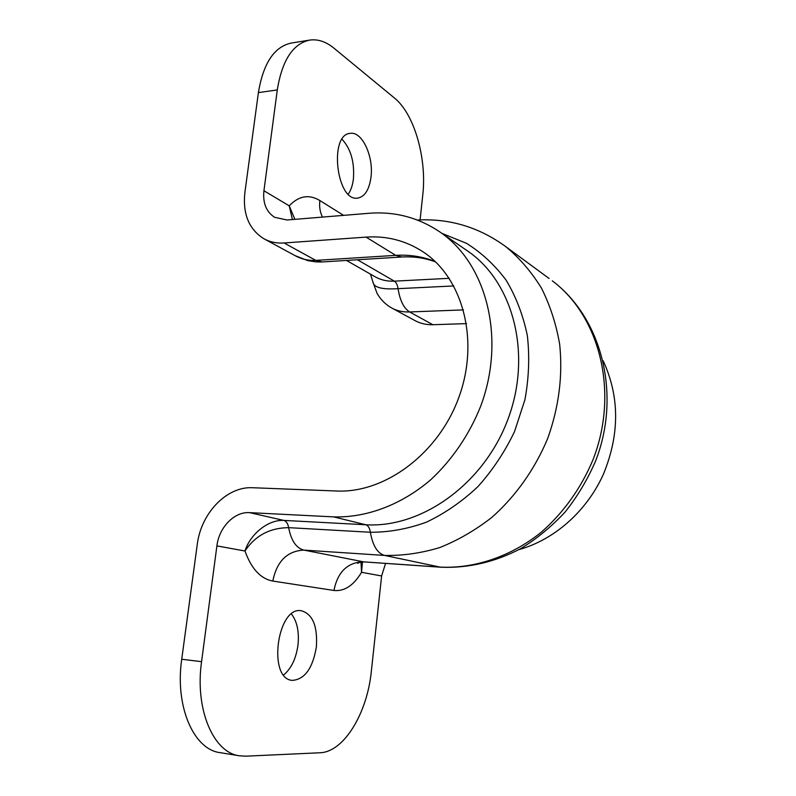 <?xml version="1.0" encoding="UTF-8"?>
<svg xmlns="http://www.w3.org/2000/svg" width="796" height="796" viewBox="0 0 796 796"><rect width="100%" height="100%" fill="white"/><g stroke="black" fill="none" stroke-linecap="round" stroke-linejoin="round"><path stroke-width="1.19" d="M322.241 261.944L401.721 257.009L395.721 255.357L366.051 237.109C386.707 235.696 405.661 240.571 422.915 251.745C462.566 277.575 479.61 339.594 459.232 396.328C439.133 453.133 385.284 493.361 336.608 491.013L252.7 487.729C226.83 486.197 201.03 513.022 197.239 544.573L181.727 659.257L201.567 661.665L216.9 545.887C219.069 527.29 234.392 511.53 249.506 512.634L283.754 520.395C286.262 521.141 287.893 523.559 288.659 527.648C269.725 527.877 255.168 535.668 244.979 551.011C249.994 534.673 267.615 519.579 283.754 520.395L365.782 524.763C368.13 525.519 369.662 528.017 370.379 532.255C372.707 545.658 377.453 553.379 384.607 555.429L440.079 567.1L364.319 561.916C360.28 562.175 358.091 562.673 357.762 563.399L358.041 563.19M362.469 561.916L361.543 572.304L361.006 562.105M385.562 563.389L381.622 575.966L361.543 572.304C353.623 585.478 344.429 591.537 333.972 590.473C337.574 572.085 347.335 562.523 363.225 561.767L303.843 550.096C287.167 550.981 276.819 561.309 272.809 581.06C260.66 578.811 251.387 568.802 244.979 551.011L216.9 545.887M277.287 89.938C282.092 60.367 292.878 43.75 309.634 40.098L291.187 43.074C274.202 46.755 263.277 63.262 258.401 92.605L277.287 89.938L263.934 190.751C262.68 202.94 266.232 211.786 274.57 217.288L287.058 219.994L368.807 213.298C395.115 211.219 419.134 217.666 440.865 232.631C486.933 264.68 505.928 339.026 480.635 406.338C469.332 434.596 452.088 459.909 430.696 479.799C401.333 504.913 366.399 517.878 333.614 516.883L249.506 512.634M201.567 661.665C194.702 709.186 213.408 752.847 239.566 755.812L245.874 756.17L319.853 752.777C344.061 752.15 367.314 712.878 371.334 671.287L381.622 575.966M316.37 646.989C317.713 626.064 312.669 613.965 301.226 610.711C277.068 606.184 267.436 679.157 292.361 680.381C304.729 679.446 312.728 668.312 316.37 646.989M239.566 755.812L220.164 752.658C193.687 749.633 174.772 706.321 181.727 659.257M291.485 614.064C297.127 621.457 299.296 631.765 297.983 644.989C296.082 658.61 291.306 668.59 283.655 674.938M391.513 307.873L391.791 308.032C396.856 310.848 402.806 312.161 409.642 311.962C403.811 308.301 399.95 300.54 398.07 288.659C382.329 289.674 373.981 287.575 373.035 282.371L370.498 274.152M322.201 261.944L315.783 260.392C308.38 260.76 301.505 259.188 295.147 255.675L307.773 260.62L316.31 261.934L322.082 261.954M366.051 237.109L284.112 242.979C276.65 243.476 269.884 242.044 263.824 238.71C248.939 229.298 242.621 213.925 244.869 192.592L258.401 92.605M392.338 308.321L414.776 320.48C420.248 323.484 426.268 324.897 432.855 324.718L409.642 311.962L463.491 309.893M466.506 323.614L432.855 324.718M309.634 40.098C317.853 38.934 325.962 41.621 333.962 48.178L394.508 98.067C414.497 114.077 427.014 159.031 422.775 194.96L420.089 219.885M518.992 549.608C554.434 539.728 586.881 511.141 603.467 474.088C619.766 434.248 619.666 396.488 603.169 360.807M294.858 219.358L289.246 205.846L292.411 219.557M370.976 177.299C369.195 189.846 364.747 196.781 357.633 198.105C336.539 202.045 328.649 134.146 350.349 133.35C362.25 131.29 373.831 156.742 370.976 177.299M348.31 194.105C350.936 190.264 352.638 185.239 353.404 179.01C354.638 162.185 350.857 148.932 342.071 139.25M333.972 590.473L272.809 581.06M441.969 233.387L466.426 243.278C481.63 252.78 494.883 265.108 506.186 280.262C516.077 296.828 523.121 315.266 527.34 335.574C529.738 356.598 528.922 378.03 524.882 399.881L514.505 431.651C504.764 451.979 492.535 470.337 477.829 486.724C461.998 501.589 444.865 513.41 426.447 522.166C407.691 528.972 388.995 532.335 370.379 532.255L288.659 527.648C291.137 540.593 296.202 548.076 303.843 550.096L384.607 555.429C402.836 555.797 421.203 553.17 439.73 547.568C458.048 540.265 475.451 530.176 491.948 517.31C515.669 496.236 534.882 469.162 547.608 438.676C558.931 407.144 562.941 375.642 559.658 344.19C556.145 324.022 550.086 305.346 541.479 288.152C531.569 272.083 519.758 258.322 506.047 246.85C479.321 227.248 449.74 218.303 417.313 220.014M441.093 567.24L440.079 567.1C474.436 568.812 510.753 556.693 541.22 532.265C563.399 512.873 581.269 487.908 593 459.74C619.258 392.637 599.945 316.37 552.295 280.829C602.333 318.43 621.308 395.154 595.627 460.924C587.707 479.301 577.588 496.276 565.269 511.848C551.877 526.355 537.002 538.643 520.634 548.693C494.943 562.075 468.436 568.254 441.093 567.24L364.319 561.916M333.614 516.883L365.782 524.763C421.771 528.275 484.127 483.719 508.017 419.094C532.206 354.558 513.47 282.908 468.516 251.626L440.865 232.631M435.143 261.506C422.567 256.551 409.423 254.501 395.721 255.357L315.783 260.392L284.112 242.979M346.469 260.441L374.727 276.56C380.578 279.953 387.125 281.486 394.348 281.157L357.414 259.755M453.82 285.953L398.07 288.659C397.493 284.918 396.249 282.411 394.348 281.157L449.213 278.311M343.603 215.368L319.863 200.532C319.146 206.711 320.022 212.234 322.489 217.099M319.863 200.532C308.967 194.045 298.759 195.806 289.246 205.846L263.934 190.751M549.091 278.471L506.047 246.85M391.791 308.032C385.662 304.639 380.747 299.744 377.045 293.336L373.035 282.371M264.471 239.059L295.147 255.675M401.721 257.009C413.671 256.302 424.945 257.934 435.561 261.904"/></g></svg>
